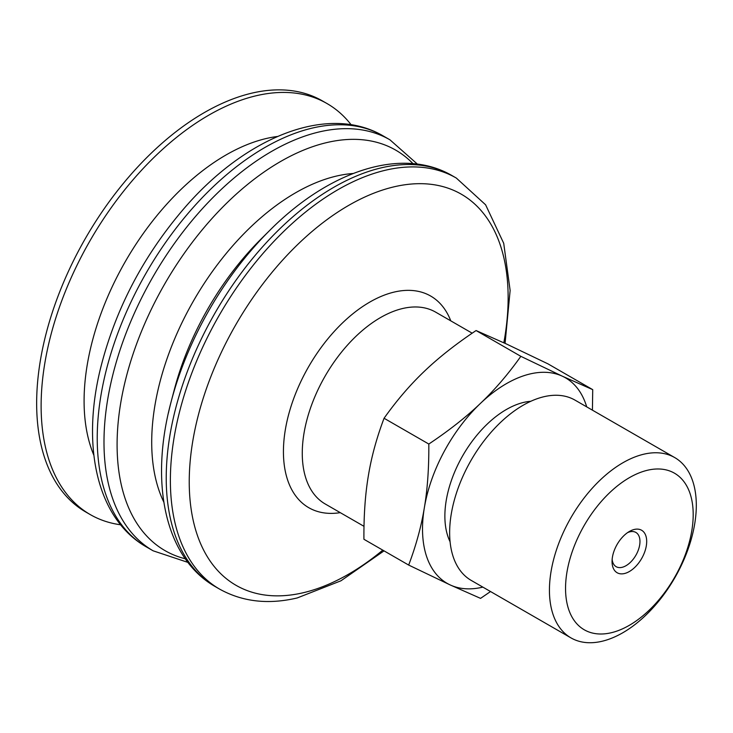 <?xml version="1.0" encoding="UTF-8"?>
<svg xmlns="http://www.w3.org/2000/svg" width="733" height="733" viewBox="0 0 733 733"><rect width="100%" height="100%" fill="white"/><g stroke="black" fill="none" stroke-linecap="round" stroke-linejoin="round"><path stroke-width="1.1" d="M570.943 637.875L471.145 580.371A104.013 60.024 -60.1 0 1 500.382 422.565A104.013 60.024 -60.1 0 1 575.011 400.126L674.8 457.621A104.013 60.024 -60.1 0 1 645.562 615.436A104.013 60.024 -60.1 0 1 570.943 637.875A104.013 60.024 -60.1 0 1 600.18 480.06A104.013 60.024 -60.1 0 1 674.8 457.621M649.081 610.287A90.351 52.144 -60.1 0 1 568.652 609.37A90.351 52.144 -60.1 0 1 609.664 492.695A90.351 52.144 -60.1 0 1 690.092 493.621A90.351 52.144 -60.1 0 1 649.081 610.287M586.702 406.861A118.581 68.435 119.9 0 0 562.376 376.212A118.581 68.435 119.9 0 0 480.427 403.416A118.581 68.435 119.9 0 0 424.343 507.777A118.581 68.435 119.9 0 0 450.209 584.943A118.581 68.435 119.9 0 0 482.845 587.115M450.007 541.595A86.961 50.183 -60.1 0 1 487.326 423.995A86.961 50.183 -60.1 0 1 530.857 401.281M428.814 444.042C449.054 430.528 466.252 416.985 480.427 403.416C494.674 389.892 508.152 374.196 520.842 356.33L562.376 376.212L592.722 389.644L547.972 363.861L506.43 343.979L476.084 330.546C455.853 344.061 438.655 357.612 424.48 371.182C410.233 384.706 396.755 400.392 384.065 418.259C376.689 437.738 371.466 456.833 368.397 475.543C365.245 494.216 363.751 515.455 363.925 539.277L408.675 565.07C416.051 545.59 421.273 526.496 424.343 507.777C427.495 489.113 428.988 467.865 428.814 444.042L384.065 418.259M520.842 356.33L476.084 330.546M592.722 389.644L592.429 410.159M490.524 591.54L480.555 598.375L450.209 584.943L408.675 565.07M624.021 535.548A24.51 14.138 119.9 0 0 612.055 561.533A24.51 14.138 119.9 0 0 629.39 571.502A24.51 14.138 119.9 0 0 646.689 541.476A24.51 14.138 119.9 0 0 629.372 531.48A24.51 14.138 119.9 0 0 624.021 535.548M627.604 532.607A19.764 11.407 -60.1 0 1 635.878 532.433A19.764 11.407 -60.1 0 1 630.325 562.422A19.764 11.407 -60.1 0 1 616.151 566.682A19.764 11.407 -60.1 0 1 612.147 559.435M120.615 524.782A237.171 136.86 -60.1 0 1 90.269 514.593L85.788 512.01A237.171 136.86 -60.1 0 1 43.494 344.501A237.171 136.86 -60.1 0 1 322.602 101.017L327.083 103.591A237.171 136.86 -60.1 0 1 351.116 124.738M90.269 514.593A237.171 136.86 -60.1 0 1 47.966 347.076A237.171 136.86 -60.1 0 1 327.083 103.591M364.008 526.331L325.205 503.974A110.683 63.872 -60.1 0 1 305.459 425.8A110.683 63.872 -60.1 0 1 435.714 312.176L472.18 333.185M340.268 512.651A122.136 70.478 -60.1 0 1 286.951 421.438A122.136 70.478 -60.1 0 1 367.022 303.737A122.136 70.478 -60.1 0 1 450.777 320.852M93.861 455.239A200.796 115.869 -60.1 0 1 89.893 351.217A200.796 115.869 -60.1 0 1 277.532 136.475M146.371 546.919A237.171 136.86 -60.1 0 1 104.068 379.41A237.171 136.86 -60.1 0 1 383.185 135.926C327.926 103.5 246.132 136.759 184.753 207.65C143.402 255.597 115.292 309.289 100.439 368.717C81.281 446.709 97.04 518.872 146.371 546.919L153.133 550.813A237.171 136.86 -60.1 0 1 110.83 383.304A237.171 136.86 -60.1 0 1 389.938 139.811L383.185 135.926M185.284 558.784A231.097 133.351 -60.1 0 1 123.758 387.409A231.097 133.351 -60.1 0 1 253.077 180.071A231.097 133.351 -60.1 0 1 412.963 163.633M163.816 502.105A203.6 117.491 -60.1 0 1 157.595 391.761A203.6 117.491 -60.1 0 1 353.159 173.492M168.379 413.11A231.097 133.351 -60.1 0 1 171.238 401.345L174.326 389.58A203.6 117.491 -60.1 0 1 261.076 239.013L269.707 230.437C328.595 171.128 401.657 146.151 452.188 175.682A237.171 136.86 -60.1 0 0 173.07 419.166A237.171 136.86 -60.1 0 0 215.374 586.675C164.485 557.776 149.45 482.039 171.238 401.345A231.097 133.351 -60.1 0 1 269.707 230.437M215.374 586.675L219.524 589.066A237.171 136.86 -60.1 0 1 177.221 421.557A237.171 136.86 -60.1 0 1 456.338 178.073L452.188 175.682M382.782 550.144A225.718 130.254 -60.1 0 1 303.489 592.676A225.718 130.254 -60.1 0 1 195.738 425.919A225.718 130.254 -60.1 0 1 389.764 187.905A225.718 130.254 -60.1 0 1 503.837 342.778M389.938 139.811L417.398 164.11M153.133 550.813L187.914 562.385M456.338 178.073L485.603 204.8L503.718 243.319L510.131 290.46L505.074 343.346M384.028 550.868L340.955 580.793L297.241 597.945C268.37 604.78 242.467 601.82 219.524 589.066"/></g></svg>
